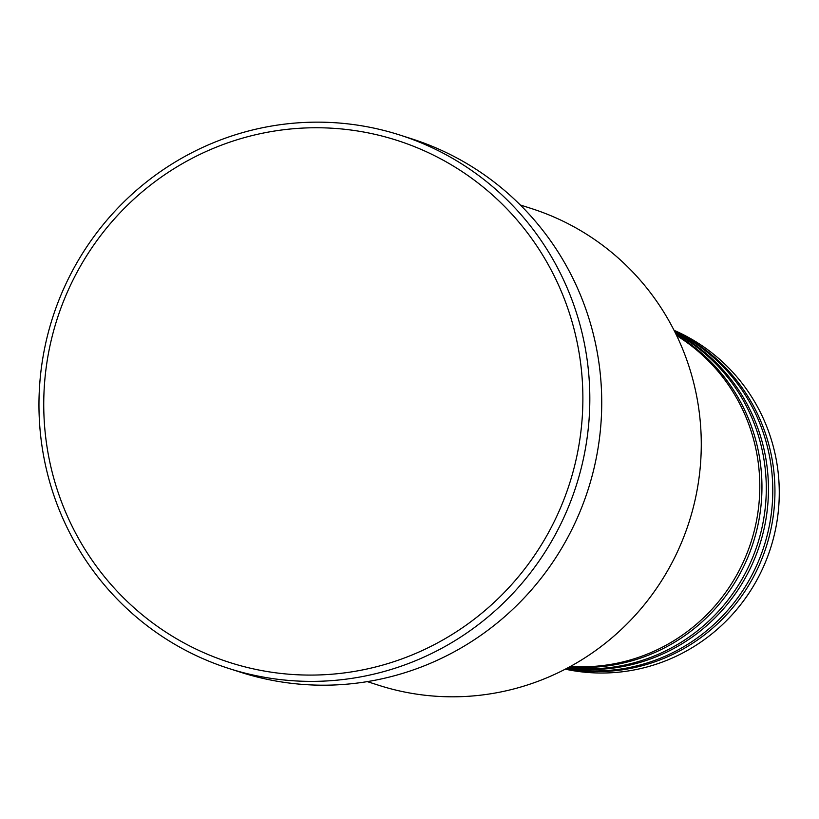 <?xml version="1.0" encoding="UTF-8"?>
<svg xmlns="http://www.w3.org/2000/svg" width="819" height="819" viewBox="0 0 819 819"><rect width="100%" height="100%" fill="white"/><g stroke="black" fill="none" stroke-linecap="round" stroke-linejoin="round"><path stroke-width="1.23" d="M570.505 666.39A178.788 175.501 -72.2 0 0 758.527 464.967A178.788 175.501 -72.2 0 0 676.678 335.626M569.655 666.85A178.788 175.501 -72.2 0 0 760.687 465.663A178.788 175.501 -72.2 0 0 676.248 334.756M568.181 667.649A178.788 175.501 -72.2 0 0 765.018 467.045A178.788 175.501 -72.2 0 0 675.511 333.241M567.547 667.987A178.788 175.501 -72.2 0 0 767.188 467.741A178.788 175.501 -72.2 0 0 675.194 332.596M566.461 668.56A178.788 175.501 -72.2 0 0 771.518 469.133A178.788 175.501 -72.2 0 0 674.651 331.511M566.021 668.795A178.788 175.501 -72.2 0 0 773.679 469.83A178.788 175.501 -72.2 0 0 674.426 331.06M367.301 681.623L378.644 685.257A250.297 245.7 -72.2 0 0 699.498 414.281A250.297 245.7 -72.2 0 0 531.644 208.62L520.3 204.975M580.937 365.643A274.13 269.093 -72.2 0 0 280.958 130.098A274.13 269.093 -72.2 0 0 45.69 437.192A274.13 269.093 -72.2 0 0 345.659 672.737A274.13 269.093 -72.2 0 0 580.937 365.643M40.95 438.319A280.098 274.949 107.8 0 1 399.989 135.074A280.098 274.949 107.8 0 1 587.837 365.213A280.098 274.949 107.8 0 1 228.788 668.458A280.098 274.949 107.8 0 1 40.95 438.319M228.788 668.458L240.694 672.276A280.098 274.949 -72.2 0 0 599.743 369.031A280.098 274.949 -72.2 0 0 411.906 138.892L399.989 135.074M565.284 669.174A178.788 175.501 -72.2 0 0 778.009 471.222A178.788 175.501 -72.2 0 0 674.047 330.323"/></g></svg>

